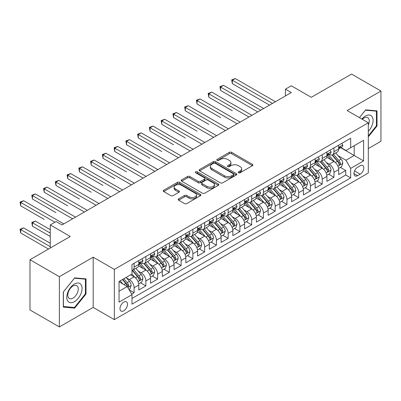 <?xml version="1.0" encoding="UTF-8"?>
<svg xmlns="http://www.w3.org/2000/svg" width="401" height="401" viewBox="0 0 401 401"><rect width="100%" height="100%" fill="white"/><g stroke="black" fill="none" stroke-linecap="round" stroke-linejoin="round"><path stroke-width="0.6" d="M238.54 172.756A1.143 0.662 0 0 0 240.154 172.756L252.419 165.678A1.634 0.942 0 0 0 252.896 165.011A1.634 0.942 0 0 0 252.419 164.345L231.643 152.35A1.634 0.942 0 0 0 229.337 152.35L217.071 159.428A1.143 0.662 0 0 0 216.74 159.894A1.143 0.662 0 0 0 217.071 160.36A1.143 0.662 0 0 0 218.69 160.36L220.274 159.448A5.223 3.018 0 0 1 227.663 159.448L229.392 160.445A5.223 3.018 0 0 1 230.921 162.575A5.223 3.018 0 0 1 229.392 164.711L227.808 165.628A1.143 0.662 0 0 0 227.472 166.094A1.143 0.662 0 0 0 227.808 166.56A1.143 0.662 0 0 0 229.422 166.56L231.011 165.643A5.223 3.018 0 0 1 238.394 165.643L240.129 166.641A5.223 3.018 0 0 1 241.658 168.776A5.223 3.018 0 0 1 240.129 170.906L238.54 171.823A1.143 0.662 0 0 0 238.204 172.29A1.143 0.662 0 0 0 238.54 172.756L238.54 171.823M123.754 310.81A5.323 3.073 120 0 0 127.227 306.118A5.323 3.073 120 0 0 126.41 301.858A5.323 3.073 120 0 0 123.754 302.118A5.323 3.073 120 0 0 120.275 306.81A5.323 3.073 120 0 0 121.092 311.071A5.323 3.073 120 0 0 123.754 310.81M178.671 198.856A1.634 0.942 0 0 0 178.194 199.523A1.634 0.942 0 0 0 178.671 200.189L184.5 203.558A1.634 0.942 0 0 0 186.806 203.558L200.425 195.693A1.634 0.942 0 0 0 200.906 195.026A1.634 0.942 0 0 0 200.425 194.36L179.653 182.365A1.634 0.942 0 0 0 177.342 182.365L163.723 190.229A1.634 0.942 0 0 0 163.247 190.896A1.634 0.942 0 0 0 163.723 191.563L170.766 195.628A1.634 0.942 0 0 0 173.072 195.628L178.901 192.259A1.634 0.942 0 0 0 179.382 191.598A1.634 0.942 0 0 0 178.901 190.931L175.412 188.911A4.366 2.521 0 0 1 174.134 187.132A4.366 2.521 0 0 1 176.826 184.801A4.366 2.521 0 0 1 181.583 185.347L195.262 193.247A4.366 2.521 0 0 1 196.54 195.026A4.366 2.521 0 0 1 193.843 197.357A4.366 2.521 0 0 1 189.087 196.811L186.806 195.493A1.634 0.942 0 0 0 184.5 195.493L178.671 198.856L178.671 200.189M368.308 148.57L380.95 141.272L380.95 91.042L351.557 74.07L311.286 97.318L291.296 85.779L285.422 89.172L291.296 92.566L62.025 224.936L56.145 221.542L50.265 224.936L50.265 248.018M59.378 276.695L59.378 326.93L93.182 307.417L93.182 257.181L59.378 276.695L29.985 259.728L70.255 236.475L50.265 224.936M93.182 257.181L114.345 269.402L368.308 122.776L368.308 173.006L114.345 319.632L114.345 269.402M380.95 91.042L347.146 110.556L368.308 122.776M220.39 182.836A1.634 0.942 0 0 0 222.7 182.836L236.319 174.971A1.634 0.942 0 0 0 236.796 174.305A1.634 0.942 0 0 0 236.319 173.638L215.543 161.643A1.634 0.942 0 0 0 213.237 161.643L199.618 169.508A1.634 0.942 0 0 0 199.142 170.174A1.634 0.942 0 0 0 199.618 170.841L220.39 182.836M196.094 173.001A1.143 0.662 0 0 1 197.252 173.162L197.252 171.808L218.37 183.999A1.634 0.942 0 0 1 218.851 184.666A1.634 0.942 0 0 1 218.37 185.332L204.756 193.197A1.634 0.942 0 0 1 202.445 193.197L181.673 181.202L181.673 179.869A1.634 0.942 0 0 0 181.192 180.535A1.634 0.942 0 0 0 181.673 181.202M181.673 179.869L187.498 176.505A1.634 0.942 0 0 1 189.808 176.505L198.234 181.367A1.634 0.942 0 0 0 200.54 181.367L204.41 179.137A1.634 0.942 0 0 0 204.886 178.47A1.634 0.942 0 0 0 204.41 177.803L195.638 172.741A1.143 0.662 0 0 1 195.302 172.275A1.143 0.662 0 0 1 196.009 171.663A1.143 0.662 0 0 1 197.252 171.808M59.378 326.93L29.985 309.958L29.985 259.728M131.658 294.093L134.099 292.685L129.217 289.868M126.445 277.878L129.398 279.582A6.652 3.84 60 0 1 134.099 287.728L138.801 285.011L138.801 289.968L145.859 285.898L140.505 282.805M138.2 271.091L141.152 272.795A6.652 3.84 60 0 1 145.859 280.941L150.56 278.224L150.56 283.181L157.613 279.106L152.265 276.018M149.959 264.304L152.911 266.008A6.652 3.84 60 0 1 157.613 274.154L162.315 271.437L162.315 276.394L169.372 272.319L164.024 269.231M161.718 257.512L164.671 259.216A6.652 3.84 60 0 1 169.372 267.362L174.074 264.65L174.074 269.602L181.132 265.532L175.778 262.444M173.473 250.725L176.425 252.429A6.652 3.84 60 0 1 181.132 260.575L185.833 257.858L185.833 262.815L192.886 258.745L187.538 255.653M185.232 243.938L188.184 245.643A6.652 3.84 60 0 1 192.886 253.788L197.588 251.071L197.588 256.028L204.645 251.953L199.297 248.866M196.991 237.151L199.944 238.856A6.652 3.84 60 0 1 204.645 247.001L209.347 244.284L209.347 249.242L216.405 245.166L211.051 242.079M208.746 230.359L211.698 232.064A6.652 3.84 60 0 1 216.405 240.209L221.106 237.497L221.106 242.45L228.159 238.379L222.811 235.292M220.505 223.573L223.457 225.277A6.652 3.84 60 0 1 228.159 233.422L232.861 230.705L232.861 235.663L239.918 231.593L234.57 228.5M232.264 216.786L235.217 218.49A6.652 3.84 60 0 1 239.918 226.635L244.62 223.918L244.62 228.876L251.673 224.801L246.324 221.713M244.019 209.999L246.971 211.703A6.652 3.84 60 0 1 251.673 219.848L256.379 217.131L256.379 222.089L263.432 218.014L258.084 214.926M255.778 203.207L258.73 204.911A6.652 3.84 60 0 1 263.432 213.056L268.134 210.345L268.134 215.297L275.191 211.227L269.843 208.139M267.537 196.42L270.49 198.124A6.652 3.84 60 0 1 275.191 206.269L279.893 203.553L279.893 208.51L286.946 204.44L281.597 201.347M279.291 189.633L282.244 191.337A6.652 3.84 60 0 1 286.946 199.482L291.652 196.766L291.652 201.723L298.705 197.648L293.357 194.56M291.051 182.841L294.003 184.55A6.652 3.84 60 0 1 298.705 192.696L303.407 189.979L303.407 194.936L310.464 190.861L305.111 187.773M302.81 176.054L305.762 177.758A6.652 3.84 60 0 1 310.464 185.904L315.166 183.192L315.166 188.144L322.219 184.074L316.87 180.986M314.564 169.267L317.517 170.971A6.652 3.84 60 0 1 322.219 179.117L326.925 176.4L326.925 181.357L333.978 177.282L333.978 172.33A6.652 3.84 -120 0 0 329.276 164.184L326.324 162.48M328.63 174.194L333.978 177.282M138.801 285.011A6.652 3.84 -120 0 0 134.099 276.865L130.571 274.83M150.56 278.224A6.652 3.84 -120 0 0 145.859 270.079L138.586 265.883M162.315 271.437A6.652 3.84 -120 0 0 157.613 263.292L150.345 259.091M174.074 264.65A6.652 3.84 -120 0 0 169.372 256.505L162.099 252.304M185.833 257.858A6.652 3.84 -120 0 0 181.132 249.713L173.859 245.517M197.588 251.071A6.652 3.84 -120 0 0 192.886 242.926L185.618 238.73M209.347 244.284A6.652 3.84 -120 0 0 204.645 236.139L197.372 231.938M221.106 237.497A6.652 3.84 -120 0 0 216.405 229.352L209.132 225.151M232.861 230.705A6.652 3.84 -120 0 0 228.159 222.56L220.891 218.365M244.62 223.918A6.652 3.84 -120 0 0 239.918 215.773L232.645 211.578M256.379 217.131A6.652 3.84 -120 0 0 251.673 208.986L244.404 204.786M268.134 210.345A6.652 3.84 -120 0 0 263.432 202.199L256.164 197.999M279.893 203.553A6.652 3.84 -120 0 0 275.191 195.407L267.918 191.212M291.652 196.766A6.652 3.84 -120 0 0 286.946 188.62L279.677 184.425M303.407 189.979A6.652 3.84 -120 0 0 298.705 181.833L291.432 177.633M315.166 183.192A6.652 3.84 -120 0 0 310.464 175.047L303.191 170.846M326.925 176.4A6.652 3.84 -120 0 0 322.219 168.255L314.95 164.059M360.198 165.743L357.612 167.237A5.153 2.977 120 0 0 354.243 171.778A5.153 2.977 120 0 0 355.035 175.909A5.153 2.977 120 0 0 357.612 175.653L360.198 174.164A5.153 2.977 120 0 0 363.567 169.618A5.153 2.977 120 0 0 362.775 165.488A5.153 2.977 120 0 0 360.198 165.743M119.047 291.256L127.277 286.504L131.984 294.655L131.984 304.158L350.674 177.894L350.674 168.39L345.973 160.245L338.083 155.688M131.984 294.655L119.047 302.118L119.047 281.482L131.984 274.018L131.984 264.515L350.674 138.25L350.674 147.753L363.607 140.29L363.607 160.926L350.674 168.39M141.092 262.986L141.152 263.021A6.652 3.84 60 0 0 144.48 263.347L149.182 260.635A6.652 3.84 -120 0 0 150.56 257.587L150.56 253.788M152.851 256.194L152.911 256.229A6.652 3.84 60 0 0 156.235 256.56L160.941 253.843A6.652 3.84 -120 0 0 162.315 250.8L162.315 247.001M164.605 249.407L164.671 249.442A6.652 3.84 60 0 0 167.994 249.773L172.696 247.056A6.652 3.84 -120 0 0 174.074 244.014L174.074 240.209M176.365 242.62L176.425 242.655A6.652 3.84 60 0 0 179.753 242.986L184.455 240.269A6.652 3.84 -120 0 0 185.833 237.222L185.833 233.422M188.124 235.833L188.184 235.868A6.652 3.84 60 0 0 191.508 236.194L196.214 233.482A6.652 3.84 -120 0 0 197.588 230.435L197.588 226.635M199.878 229.041L199.944 229.076A6.652 3.84 60 0 0 203.267 229.407L207.969 226.69A6.652 3.84 -120 0 0 209.347 223.648L209.347 219.848M211.638 222.254L211.698 222.289A6.652 3.84 60 0 0 215.026 222.62L219.728 219.903A6.652 3.84 -120 0 0 221.106 216.861L221.106 213.056M223.397 215.467L223.457 215.502A6.652 3.84 60 0 0 226.781 215.833L231.487 213.116A6.652 3.84 -120 0 0 232.861 210.069L232.861 206.269M235.151 208.68L235.217 208.715A6.652 3.84 60 0 0 238.54 209.041L243.242 206.33A6.652 3.84 -120 0 0 244.62 203.282L244.62 199.482M246.911 201.888L246.971 201.924A6.652 3.84 60 0 0 250.299 202.254L255.001 199.538A6.652 3.84 -120 0 0 256.379 196.495L256.379 192.696M258.67 195.102L258.73 195.137A6.652 3.84 60 0 0 262.053 195.467L266.76 192.751A6.652 3.84 -120 0 0 268.134 189.708L268.134 185.904M270.424 188.315L270.49 188.35A6.652 3.84 60 0 0 273.813 188.681L278.515 185.964A6.652 3.84 -120 0 0 279.893 182.916L279.893 179.117M282.184 181.528L282.244 181.563A6.652 3.84 60 0 0 285.572 181.889L290.274 179.177A6.652 3.84 -120 0 0 291.652 176.129L291.652 172.33M293.943 174.736L294.003 174.771A6.652 3.84 60 0 0 297.326 175.102L302.033 172.385A6.652 3.84 -120 0 0 303.407 169.342L303.407 165.543M305.697 167.949L305.762 167.984A6.652 3.84 60 0 0 309.086 168.315L313.788 165.598A6.652 3.84 -120 0 0 315.166 162.555L315.166 158.751M317.457 161.162L317.517 161.197A6.652 3.84 60 0 0 320.845 161.528L325.547 158.811A6.652 3.84 -120 0 0 326.925 155.763L326.925 151.964M131.984 298.454L345.737 175.047L345.737 170.495L338.68 174.57L338.68 169.613A6.652 3.84 -120 0 0 333.978 161.468L326.705 157.272M329.216 154.375L329.276 154.41A6.652 3.84 -120 0 0 332.599 154.736A6.652 3.84 -120 0 0 333.978 151.693L333.978 147.889M332.599 154.736L337.306 152.024A6.652 3.84 -120 0 0 338.68 148.977L338.68 145.177M134.099 263.292L134.099 267.091A6.652 3.84 60 0 1 132.721 270.139A6.652 3.84 60 0 1 131.984 270.404M132.721 270.139L137.423 267.422A6.652 3.84 -120 0 0 138.801 264.374L138.801 260.575M145.859 256.505L145.859 260.304A6.652 3.84 60 0 1 144.48 263.347M157.613 249.713L157.613 253.517A6.652 3.84 60 0 1 156.235 256.56M169.372 242.926L169.372 246.725A6.652 3.84 60 0 1 167.994 249.773M181.132 236.139L181.132 239.938A6.652 3.84 60 0 1 179.753 242.986M192.886 229.352L192.886 233.151A6.652 3.84 60 0 1 191.508 236.194M204.645 222.56L204.645 226.364A6.652 3.84 60 0 1 203.267 229.407M216.405 215.773L216.405 219.573A6.652 3.84 60 0 1 215.026 222.62M228.159 208.986L228.159 212.786A6.652 3.84 60 0 1 226.781 215.833M239.918 202.199L239.918 205.999A6.652 3.84 60 0 1 238.54 209.041M251.673 195.407L251.673 199.212A6.652 3.84 60 0 1 250.299 202.254M263.432 188.62L263.432 192.42A6.652 3.84 60 0 1 262.053 195.467M275.191 181.833L275.191 185.633A6.652 3.84 60 0 1 273.813 188.681M286.946 175.042L286.946 178.846A6.652 3.84 60 0 1 285.572 181.889M298.705 168.255L298.705 172.059A6.652 3.84 60 0 1 297.326 175.102M310.464 161.468L310.464 165.267A6.652 3.84 60 0 1 309.086 168.315M322.219 154.681L322.219 158.48A6.652 3.84 60 0 1 320.845 161.528M322.219 179.117L322.219 184.074M310.464 185.904L310.464 190.861M298.705 192.696L298.705 197.648M286.946 199.482L286.946 204.44M275.191 206.269L275.191 211.227M263.432 213.056L263.432 218.014M251.673 219.848L251.673 224.801M239.918 226.635L239.918 231.593M228.159 233.422L228.159 238.379M216.405 240.209L216.405 245.166M204.645 247.001L204.645 251.953M192.886 253.788L192.886 258.745M181.132 260.575L181.132 265.532M169.372 267.362L169.372 272.319M157.613 274.154L157.613 279.106M145.859 280.941L145.859 285.898M134.099 287.728L134.099 292.685M127.277 286.504L119.047 281.753M345.973 160.245L354.203 155.493L354.203 145.718L363.607 140.29M340.735 147.718L363.607 160.926M340.97 147.583L345.973 150.47L350.674 147.753M93.182 307.417L114.345 319.632M285.422 89.172L285.422 95.959M340.384 167.407L345.737 170.495M345.737 175.047L350.674 177.894M368.308 136.816L377.01 125.994L377.01 110.866L365.667 109.854L359.411 117.633L365.431 110.19L376.424 111.167L376.424 125.829L368.308 135.919M63.318 307.106L74.666 308.118L86.009 294.003L86.009 278.875L74.666 277.863L63.318 291.978L63.318 307.106M376.424 125.653L377.01 125.994M85.423 293.662L86.009 294.003M73.463 307.427L74.666 308.118M238.996 172.916L240.129 172.265A5.223 3.018 0 0 0 241.658 170.134L241.658 168.776M230.921 162.575L230.921 163.934A5.223 3.018 0 0 1 229.392 166.069L228.264 166.721M252.394 165.688L231.643 153.708A1.634 0.942 0 0 0 229.337 153.708L217.532 160.525M236.294 174.981L215.543 163.001A1.634 0.942 0 0 0 213.237 163.001L199.638 170.851M233.432 174.771A1.143 0.662 0 0 0 233.768 174.305A1.143 0.662 0 0 0 233.432 173.839L215.197 163.312A1.143 0.662 0 0 0 213.583 163.312L211.908 164.275A5.223 3.018 0 0 0 210.38 166.41A5.223 3.018 0 0 0 211.908 168.54L224.375 175.738A5.223 3.018 0 0 0 231.758 175.738L233.432 174.771L233.432 176.129A1.143 0.662 0 0 0 233.768 175.663L233.768 174.305M210.38 166.41L210.38 167.768A5.223 3.018 0 0 0 211.908 169.899L211.908 168.54M233.432 176.129L231.758 177.097A5.223 3.018 0 0 1 224.375 177.097L211.908 169.899M181.693 181.212L187.498 177.864L187.498 176.505M204.886 178.47L204.886 179.828A1.634 0.942 0 0 1 204.41 180.495L200.54 182.726A1.634 0.942 0 0 1 198.234 182.726L189.808 177.864A1.634 0.942 0 0 0 187.498 177.864M197.252 173.162L218.35 185.342M206.976 186.415A4.366 2.521 0 0 0 211.733 186.961A4.366 2.521 0 0 0 214.43 184.63A4.366 2.521 0 0 0 213.152 182.851L208.33 180.069A1.634 0.942 0 0 0 206.024 180.069L202.159 182.3A1.634 0.942 0 0 0 201.678 182.966A1.634 0.942 0 0 0 202.159 183.633L206.976 186.415L206.976 187.773A4.366 2.521 0 0 0 211.733 188.32A4.366 2.521 0 0 0 214.43 185.989L214.43 184.63M201.678 182.966L201.678 184.325A1.634 0.942 0 0 0 202.159 184.991L202.159 183.633M206.976 187.773L202.159 184.991M196.54 195.026L196.54 196.385A4.366 2.521 0 0 1 193.843 198.716A4.366 2.521 0 0 1 189.087 198.169L186.806 196.851A1.634 0.942 0 0 0 184.5 196.851L178.691 200.204M174.134 187.132L174.134 188.49A4.366 2.521 0 0 0 175.412 190.269L175.412 188.911M178.881 192.274L175.412 190.269M200.405 195.708L179.653 183.723A1.634 0.942 0 0 0 177.342 183.723L163.748 191.573M338.584 168.45L341.622 166.696L342.795 163.302A4.406 2.546 -120 0 0 341.081 159.162L335.707 152.941M334.629 161.899L328.494 154.791M331.136 159.829L327.572 155.703A10.556 6.095 -120 0 0 327.246 155.332M232.334 110.796L208.821 97.217L208.821 93.824L211.758 92.125L251.908 115.308M332.003 154.976L337.436 161.267A4.406 2.546 60 0 1 339.005 164.305L339.326 164.826L339.923 164.741L340.419 163.488A4.406 2.546 -120 0 0 338.845 160.455L333.477 154.235M332.319 154.876L338.158 161.633A2.246 1.298 60 0 1 338.725 162.51L340.419 163.488M341.797 143.378L342.795 145.107A4.406 2.546 60 0 1 341.883 147.057L339.652 148.345A4.406 2.546 -120 0 0 340.419 147.332L340.324 146.941M272.485 103.428L232.334 80.245L235.272 78.551L275.427 101.734M338.83 148.555L338.845 148.555A4.406 2.546 -120 0 0 339.652 148.345M339.847 147.002L340.419 147.332C340.138 146.671 339.672 146.941 339.005 148.144A4.406 2.546 60 0 1 338.68 148.776M269.547 105.127L232.334 83.639L232.334 80.245L231.688 79.874L235.272 78.551M232.334 83.639L231.688 79.874M368.308 131.358A10.807 6.241 120 0 0 372.93 118.821A10.807 6.241 120 0 0 365.431 116.019A10.807 6.241 120 0 0 361.892 119.067M368.308 125.062A7.398 4.271 120 0 0 367.737 117.633A7.398 4.271 120 0 0 364.038 117.999A7.398 4.271 120 0 0 362.329 119.323M375.697 110.751L376.424 111.167M81.047 293.447A10.807 6.241 120 0 0 78.25 283.006A10.807 6.241 120 0 0 67.809 292.264A10.807 6.241 120 0 0 70.606 302.7A10.807 6.241 120 0 0 81.047 293.447M77.568 292.454A7.398 4.271 120 0 0 76.736 285.642A7.398 4.271 120 0 0 68.506 291.647A7.398 4.271 120 0 0 69.338 298.459A7.398 4.271 120 0 0 77.568 292.454M63.433 306.529L63.433 291.873L74.431 278.194L85.423 279.176L85.423 293.838L74.431 307.512L63.318 306.459M84.696 278.755L85.423 279.176M326.825 175.237L329.863 173.483L331.041 170.089A4.406 2.546 -120 0 0 329.321 165.954L323.953 159.733M322.875 168.686L316.735 161.578M319.381 166.615L315.818 162.49A10.556 6.095 -120 0 0 315.492 162.124M220.575 117.583L197.061 104.004L197.061 100.611L199.999 98.917L240.154 122.094M320.244 161.763L325.677 168.054A4.406 2.546 60 0 1 327.251 171.092L327.567 171.613L328.163 171.528L328.66 170.275A4.406 2.546 -120 0 0 327.091 167.242L321.717 161.022M320.564 161.663L326.404 168.42A2.246 1.298 60 0 1 326.965 169.302L328.66 170.275M315.066 182.024L318.103 180.27L319.281 176.876A4.406 2.546 -120 0 0 317.567 172.741L312.194 166.52M311.116 175.473L304.976 168.365M307.622 173.402L304.058 169.277A10.556 6.095 -120 0 0 303.732 168.911M208.821 124.37L185.302 110.796L185.302 107.398L188.244 105.704L228.395 128.886M308.484 168.555L313.918 174.846A4.406 2.546 60 0 1 315.492 177.879L315.813 178.4L316.409 178.32L316.9 177.067A4.406 2.546 -120 0 0 315.331 174.029L309.958 167.808M308.805 168.45L314.645 175.212A2.246 1.298 60 0 1 315.211 176.089L316.9 177.067M303.311 188.816L306.349 187.061L307.522 183.663A4.406 2.546 -120 0 0 305.808 179.528L300.434 173.307M299.357 182.265L293.221 175.152M295.863 180.194L292.304 176.069A10.556 6.095 -120 0 0 291.973 175.698M197.061 131.157L173.548 117.583L173.548 114.19L176.485 112.491L216.635 135.673M296.73 175.342L302.164 181.633A4.406 2.546 60 0 1 303.732 184.666L304.053 185.192L304.65 185.107L305.146 183.853A4.406 2.546 -120 0 0 303.572 180.816L298.204 174.595M297.051 175.237L302.885 181.999A2.246 1.298 60 0 1 303.452 182.876L305.146 183.853M291.552 195.603L294.59 193.848L295.768 190.455A4.406 2.546 -120 0 0 294.048 186.315L288.68 180.094M287.602 189.051L281.462 181.944M284.108 186.981L280.545 182.856A10.556 6.095 -120 0 0 280.219 182.485M185.302 137.949L161.788 124.37L161.788 120.977L164.726 119.277L204.881 142.46M284.971 182.129L290.404 188.42A4.406 2.546 60 0 1 291.978 191.457L292.294 191.979L292.89 191.894L293.387 190.64A4.406 2.546 -120 0 0 291.818 187.608L286.444 181.387M285.291 182.029L291.131 188.786A2.246 1.298 60 0 1 291.697 189.663L293.387 190.64M330.038 150.164L331.041 151.894A4.406 2.546 60 0 1 330.128 153.844L327.893 155.137A4.406 2.546 -120 0 0 328.66 154.119L328.564 153.728M260.73 110.215L220.575 87.037L223.517 85.338L263.668 108.521M327.071 155.342L327.091 155.342A4.406 2.546 -120 0 0 327.893 155.137M328.093 153.794L328.66 154.119C328.384 153.458 327.913 153.728 327.251 154.936A4.406 2.546 60 0 1 326.925 155.563M257.788 111.914L220.575 90.431L220.575 87.037L219.928 86.661L223.517 85.338M220.575 90.431L219.928 86.661M318.284 156.951L319.281 158.686A4.406 2.546 60 0 1 318.369 160.636L316.133 161.924A4.406 2.546 -120 0 0 316.9 160.906L316.81 160.515M248.971 117.007L208.174 93.448L211.758 92.125M315.311 162.129L315.331 162.129A4.406 2.546 -120 0 0 316.133 161.924M316.334 160.58L316.9 160.906C316.625 160.245 316.153 160.515 315.492 161.723A4.406 2.546 60 0 1 315.166 162.35M208.821 97.217L208.174 93.448M306.524 163.743L307.522 165.473A4.406 2.546 60 0 1 306.61 167.423L304.379 168.711A4.406 2.546 -120 0 0 305.146 167.698L305.051 167.307M237.212 123.794L196.415 100.24L199.999 98.917M303.557 168.916L303.572 168.916A4.406 2.546 -120 0 0 304.379 168.711M304.575 167.367L305.146 167.698C304.865 167.032 304.399 167.302 303.732 168.51A4.406 2.546 60 0 1 303.407 169.137M197.061 104.004L196.415 100.24M294.765 170.53L295.768 172.26A4.406 2.546 60 0 1 294.855 174.209L292.62 175.498A4.406 2.546 -120 0 0 293.387 174.485L293.296 174.094M225.457 130.581L184.655 107.027L188.244 105.704M291.798 175.708L291.818 175.708A4.406 2.546 -120 0 0 292.62 175.498M292.82 174.154L293.387 174.485C293.111 173.823 292.64 174.094 291.978 175.297A4.406 2.546 60 0 1 291.652 175.929M185.302 110.796L184.655 107.027M279.793 202.39L282.83 200.635L284.008 197.242A4.406 2.546 -120 0 0 282.294 193.107L276.921 186.886M275.843 195.838L269.703 188.731M272.349 193.768L268.785 189.643A10.556 6.095 -120 0 0 268.459 189.277M173.548 144.736L150.029 131.157L150.029 127.764L152.971 126.069L193.122 149.247M273.211 188.916L278.645 195.207A4.406 2.546 60 0 1 280.219 198.244L280.54 198.766L281.136 198.68L281.627 197.427A4.406 2.546 -120 0 0 280.058 194.395L274.685 188.174M273.532 188.816L279.372 195.573A2.246 1.298 60 0 1 279.938 196.455L281.627 197.427M283.011 177.317L284.008 179.046A4.406 2.546 60 0 1 283.096 180.996L280.86 182.29A4.406 2.546 -120 0 0 281.627 181.272L281.537 180.881M213.698 137.368L172.901 113.814L176.485 112.491M280.038 182.495L280.058 182.495A4.406 2.546 -120 0 0 280.86 182.29M281.061 180.946L281.627 181.272C281.352 180.61 280.88 180.881 280.219 182.089A4.406 2.546 60 0 1 279.893 182.716M173.548 117.583L172.901 113.814M268.038 209.177L271.076 207.422L272.249 204.029A4.406 2.546 -120 0 0 270.535 199.893L265.161 193.673M264.084 202.625L257.948 195.518M260.59 200.555L257.031 196.43A10.556 6.095 -120 0 0 256.7 196.064M161.788 151.523L138.275 137.949L138.275 134.551L141.212 132.856L181.362 156.039M261.457 195.708L266.891 201.999A4.406 2.546 60 0 1 268.459 205.031L268.78 205.553L269.377 205.472L269.873 204.219A4.406 2.546 -120 0 0 268.299 201.182L262.931 194.961M261.778 195.603L267.612 202.365A2.246 1.298 60 0 1 268.179 203.242L269.873 204.219M271.251 184.104L272.249 185.838A4.406 2.546 60 0 1 271.337 187.788L269.106 189.077A4.406 2.546 -120 0 0 269.873 188.059L269.778 187.673M201.939 144.16L161.142 120.601L164.726 119.277M268.284 189.282L268.299 189.282A4.406 2.546 -120 0 0 269.106 189.077M269.302 187.733L269.873 188.059C269.592 187.397 269.126 187.668 268.459 188.876A4.406 2.546 60 0 1 268.134 189.503M161.788 124.37L161.142 120.601M256.279 215.969L259.317 214.214L260.495 210.816A4.406 2.546 -120 0 0 258.775 206.68L253.407 200.46M252.329 209.417L246.189 202.304M248.836 207.347L245.272 203.222A10.556 6.095 -120 0 0 244.946 202.851M150.029 158.31L126.516 144.736L126.516 141.342L129.453 139.643L169.608 162.826M249.698 202.495L255.131 208.786A4.406 2.546 60 0 1 256.705 211.818L257.026 212.345L257.617 212.259L258.114 211.006A4.406 2.546 -120 0 0 256.545 207.969L251.171 201.753M250.018 202.39L255.858 209.152A2.246 1.298 60 0 1 256.424 210.029L258.114 211.006M259.492 190.896L260.495 192.625A4.406 2.546 60 0 1 259.582 194.575L257.347 195.863A4.406 2.546 -120 0 0 258.114 194.851L258.023 194.46M190.184 150.946L149.383 127.393L152.971 126.069M256.525 196.069L256.545 196.069A4.406 2.546 -120 0 0 257.347 195.863M257.547 194.52L258.114 194.851C257.838 194.184 257.367 194.455 256.705 195.663A4.406 2.546 60 0 1 256.379 196.29M150.029 131.157L149.383 127.393M244.52 222.755L247.557 221.001L248.735 217.608A4.406 2.546 -120 0 0 247.021 213.467L241.648 207.247M240.57 216.204L234.43 209.096M237.076 214.134L233.512 210.009A10.556 6.095 -120 0 0 233.187 209.638M138.275 165.102L114.756 151.523L114.756 148.129L117.699 146.43L157.849 169.613M237.938 209.282L243.372 215.573A4.406 2.546 60 0 1 244.946 218.61L245.267 219.131L245.863 219.046L246.354 217.793A4.406 2.546 -120 0 0 244.785 214.761L239.412 208.54M238.259 209.182L244.099 215.939A2.246 1.298 60 0 1 244.665 216.816L246.354 217.793M247.738 197.683L248.735 199.412A4.406 2.546 60 0 1 247.823 201.362L245.587 202.65A4.406 2.546 -120 0 0 246.354 201.638L246.264 201.247M178.425 157.733L137.628 134.18L141.212 132.856M244.765 202.861L244.785 202.861A4.406 2.546 -120 0 0 245.587 202.65M245.788 201.307L246.354 201.638C246.079 200.976 245.607 201.247 244.946 202.455A4.406 2.546 60 0 1 244.62 203.081M138.275 137.949L137.628 134.18M232.765 229.542L235.803 227.788L236.976 224.395A4.406 2.546 -120 0 0 235.262 220.259L229.888 214.039M228.816 222.991L222.675 215.883M225.317 220.921L221.758 216.796A10.556 6.095 -120 0 0 221.427 216.43M126.516 171.889L103.002 158.31L103.002 154.916L105.939 153.222L146.089 176.4M226.184 216.069L231.618 222.36A4.406 2.546 60 0 1 233.187 225.397L233.507 225.918L234.104 225.833L234.6 224.58A4.406 2.546 -120 0 0 233.026 221.547L227.658 215.327M226.505 215.969L232.339 222.725A2.246 1.298 60 0 1 232.906 223.608L234.6 224.58M235.978 204.47L236.976 206.199A4.406 2.546 60 0 1 236.064 208.149L233.833 209.442A4.406 2.546 -120 0 0 234.6 208.425L234.505 208.034M166.666 164.52L125.869 140.967L129.453 139.643M233.011 209.648L233.026 209.648A4.406 2.546 -120 0 0 233.833 209.442M234.029 208.099L234.6 208.425C234.319 207.763 233.853 208.034 233.187 209.242A4.406 2.546 60 0 1 232.861 209.868M126.516 144.736L125.869 140.967M221.006 236.329L224.044 234.575L225.222 231.182A4.406 2.546 -120 0 0 223.502 227.046L218.134 220.826M217.056 229.778L210.916 222.67M213.563 227.708L209.999 223.583A10.556 6.095 -120 0 0 209.673 223.217M114.756 178.676L91.243 165.102L91.243 161.703L94.18 160.009L134.335 183.192M214.425 222.861L219.858 229.151A4.406 2.546 60 0 1 221.432 232.184L221.753 232.705L222.344 232.625L222.841 231.372A4.406 2.546 -120 0 0 221.272 228.334L215.898 222.114M214.746 222.755L220.585 229.517A2.246 1.298 60 0 1 221.151 230.395L222.841 231.372M224.219 211.257L225.222 212.991A4.406 2.546 60 0 1 224.309 214.941L222.074 216.229A4.406 2.546 -120 0 0 222.841 215.217L222.75 214.826M154.911 171.312L114.11 147.753L117.699 146.43M221.252 216.435L221.272 216.435A4.406 2.546 -120 0 0 222.074 216.229M222.274 214.886L222.841 215.217C222.565 214.55 222.094 214.821 221.432 216.029A4.406 2.546 60 0 1 221.106 216.655M114.756 151.523L114.11 147.753M209.247 243.121L212.289 241.367L213.462 237.968A4.406 2.546 -120 0 0 211.748 233.833L206.375 227.613M205.297 236.57L199.157 229.457M201.803 234.5L198.239 230.375A10.556 6.095 -120 0 0 197.914 230.004M103.002 185.462L79.483 171.889L79.483 168.495L82.426 166.796L122.576 189.979M202.665 229.648L208.104 235.938A4.406 2.546 60 0 1 209.673 238.971L209.994 239.497L210.59 239.412L211.081 238.159A4.406 2.546 -120 0 0 209.512 235.121L204.139 228.906M202.986 229.542L208.826 236.304A2.246 1.298 60 0 1 209.392 237.181L211.081 238.159M212.465 218.049L213.462 219.778A4.406 2.546 60 0 1 212.55 221.728L210.314 223.016A4.406 2.546 -120 0 0 211.081 222.004L210.991 221.613M143.152 178.099L102.355 154.545L105.939 153.222M209.492 223.222L209.512 223.222A4.406 2.546 -120 0 0 210.314 223.016M210.515 221.673L211.081 222.004C210.806 221.337 210.335 221.613 209.673 222.816A4.406 2.546 60 0 1 209.347 223.442M103.002 158.31L102.355 154.545M197.492 249.908L200.53 248.154L201.703 244.76A4.406 2.546 -120 0 0 199.989 240.62L194.615 234.4M193.543 243.357L187.402 236.249M190.044 241.287L186.485 237.161A10.556 6.095 -120 0 0 186.154 236.79M91.243 192.254L67.729 178.676L67.729 175.282L70.666 173.583L110.816 196.766M190.911 236.435L196.345 242.725A4.406 2.546 60 0 1 197.914 245.763L198.234 246.284L198.831 246.199L199.327 244.946A4.406 2.546 -120 0 0 197.753 241.913L192.385 235.693M191.232 236.334L197.066 243.091A2.246 1.298 60 0 1 197.633 243.968L199.327 244.946M200.706 224.836L201.703 226.565A4.406 2.546 60 0 1 200.791 228.515L198.56 229.803A4.406 2.546 -120 0 0 199.327 228.791L199.232 228.4M131.393 184.886L90.596 161.332L94.18 160.009M197.738 230.014L197.753 230.014A4.406 2.546 -120 0 0 198.56 229.803M198.756 228.46L199.327 228.791C199.046 228.129 198.58 228.4 197.914 229.608A4.406 2.546 60 0 1 197.588 230.234M91.243 165.102L90.596 161.332M185.733 256.695L188.771 254.941L189.949 251.547A4.406 2.546 -120 0 0 188.229 247.412L182.861 241.191M181.783 250.144L175.643 243.036M178.29 248.074L174.726 243.948A10.556 6.095 -120 0 0 174.4 243.582M79.483 199.041L55.97 185.462L55.97 182.069L58.907 180.375L99.062 203.553M179.152 243.222L184.585 249.512A4.406 2.546 60 0 1 186.159 252.55L186.48 253.071L187.072 252.986L187.568 251.733A4.406 2.546 -120 0 0 185.999 248.7L180.625 242.48M179.473 243.121L185.312 249.878A2.246 1.298 60 0 1 185.879 250.76L187.568 251.733M188.946 231.623L189.949 233.352A4.406 2.546 60 0 1 189.036 235.302L186.801 236.595A4.406 2.546 -120 0 0 187.568 235.577L187.478 235.186M119.638 191.673L78.837 168.119L82.426 166.796M185.979 236.801L185.999 236.801A4.406 2.546 -120 0 0 186.801 236.595M187.001 235.252L187.568 235.577C187.292 234.916 186.821 235.186 186.159 236.395A4.406 2.546 60 0 1 185.833 237.021M79.483 171.889L78.837 168.119M173.974 263.482L177.016 261.728L178.189 258.334A4.406 2.546 -120 0 0 176.475 254.199L171.102 247.978M170.024 256.931L163.884 249.823M166.53 254.861L162.966 250.735A10.556 6.095 -120 0 0 162.641 250.369M67.729 205.828L44.21 192.254L44.21 188.856L47.153 187.162L87.303 210.345M167.397 250.013L172.831 256.304A4.406 2.546 60 0 1 174.4 259.337L174.721 259.858L175.317 259.778L175.808 258.525A4.406 2.546 -120 0 0 174.24 255.487L168.866 249.267M167.713 249.908L173.553 256.67A2.246 1.298 60 0 1 174.119 257.547L175.808 258.525M177.192 238.41L178.189 240.144A4.406 2.546 60 0 1 177.277 242.094L175.042 243.382A4.406 2.546 -120 0 0 175.808 242.369L175.718 241.978M107.879 198.465L67.082 174.906L70.666 173.583M174.219 243.587L174.24 243.587A4.406 2.546 -120 0 0 175.042 243.382M175.242 242.039L175.808 242.369C175.533 241.703 175.062 241.973 174.4 243.181A4.406 2.546 60 0 1 174.074 243.808M67.729 178.676L67.082 174.906M162.22 270.274L165.257 268.52L166.43 265.121A4.406 2.546 -120 0 0 164.716 260.986L159.342 254.765M158.27 263.723L152.129 256.61M154.776 261.652L151.212 257.527A10.556 6.095 -120 0 0 150.881 257.156M55.97 212.615L32.456 199.041L32.456 195.648L35.393 193.949L75.543 217.131M155.638 256.8L161.072 263.091A4.406 2.546 60 0 1 162.641 266.124L162.961 266.65L163.558 266.565L164.054 265.312A4.406 2.546 -120 0 0 162.48 262.274L157.112 256.059M155.959 256.695L161.793 263.457A2.246 1.298 60 0 1 162.36 264.334L164.054 265.312M165.433 245.201L166.43 246.931A4.406 2.546 60 0 1 165.518 248.881L163.287 250.169A4.406 2.546 -120 0 0 164.054 249.156L163.959 248.765M96.12 205.252L55.323 181.698L58.907 180.375M162.465 250.374L162.48 250.374A4.406 2.546 -120 0 0 163.287 250.169M163.483 248.826L164.054 249.156C163.773 248.49 163.307 248.765 162.641 249.968A4.406 2.546 60 0 1 162.315 250.595M55.97 185.462L55.323 181.698M150.46 277.061L153.498 275.307L154.676 271.913A4.406 2.546 -120 0 0 152.956 267.773L147.588 261.552M146.51 270.51L140.37 263.402M143.017 268.439L139.453 264.314A10.556 6.095 -120 0 0 139.127 263.948M44.21 219.407L20.697 205.828L20.697 202.435L23.634 200.736L63.789 223.918M143.879 263.587L149.312 269.878A4.406 2.546 60 0 1 150.886 272.916L151.207 273.437L151.799 273.352L152.295 272.099A4.406 2.546 -120 0 0 150.726 269.066L145.352 262.845M144.2 263.487L150.039 270.244A2.246 1.298 60 0 1 150.606 271.121L152.295 272.099M153.673 251.988L154.676 253.718A4.406 2.546 60 0 1 153.763 255.668L151.528 256.961A4.406 2.546 -120 0 0 152.295 255.943L152.205 255.552M84.365 212.039L43.564 188.485L47.153 187.162M150.706 257.166L150.726 257.166A4.406 2.546 -120 0 0 151.528 256.961M151.728 255.612L152.295 255.943C152.019 255.282 151.548 255.552 150.886 256.76A4.406 2.546 60 0 1 150.56 257.387M44.21 192.254L43.564 188.485M138.701 283.848L141.743 282.093L142.916 278.7A4.406 2.546 -120 0 0 141.202 274.565L135.829 268.344M134.751 277.297L131.939 274.038M131.257 275.226L130.801 274.7M50.265 229.688L35.393 221.101L32.456 222.801L32.456 226.194L50.265 236.48M132.124 270.374L137.558 276.665A4.406 2.546 60 0 1 139.127 279.703L139.448 280.224L140.044 280.139L140.535 278.885A4.406 2.546 -120 0 0 138.967 275.853L133.593 269.632M132.44 270.274L138.28 277.031A2.246 1.298 60 0 1 138.846 277.913L140.535 278.885M32.456 226.194L31.809 222.425L50.265 233.081M31.809 222.425L35.393 221.101M141.919 258.775L142.916 260.51A4.406 2.546 60 0 1 142.004 262.454L139.769 263.748A4.406 2.546 -120 0 0 140.535 262.73L140.445 262.339M72.606 218.826L31.809 195.272L35.393 193.949M138.952 263.953L138.967 263.953A4.406 2.546 -120 0 0 139.769 263.748M139.969 262.404L140.535 262.73C140.26 262.069 139.789 262.339 139.127 263.547A4.406 2.546 60 0 1 138.801 264.174M32.456 199.041L31.809 195.272M128.987 289.462L129.984 288.88L131.157 285.487A4.406 2.546 -120 0 0 129.443 281.352L126.059 277.437M122.901 283.978L120.18 280.83M119.503 282.013L119.047 281.492M50.265 243.267L23.634 227.888L20.697 229.588L20.697 232.981L48.501 249.036M122.415 279.537L125.799 283.457A4.406 2.546 60 0 1 127.368 286.489L127.688 287.011L128.285 286.931L128.781 285.677A4.406 2.546 -120 0 0 127.207 282.64L123.829 278.725M122.686 279.382L126.521 283.823A2.246 1.298 60 0 1 127.087 284.7L128.781 285.677M20.697 232.981L20.05 229.217L50.265 246.66M20.05 229.217L23.634 227.888M54.972 222.224L20.05 202.059L23.634 200.736M20.697 205.828L20.05 202.059M129.398 279.582L134.099 276.865M141.152 272.795L145.859 270.079M152.911 266.008L157.613 263.292M164.671 259.216L169.372 256.505M176.425 252.429L181.132 249.713M188.184 245.643L192.886 242.926M199.944 238.856L204.645 236.139M211.698 232.064L216.405 229.352M223.457 225.277L228.159 222.56M235.217 218.49L239.918 215.773M246.971 211.703L251.673 208.986M258.73 204.911L263.432 202.199M270.49 198.124L275.191 195.407M282.244 191.337L286.946 188.62M294.003 184.55L298.705 181.833M305.762 177.758L310.464 175.047M317.517 170.971L322.219 168.255M329.276 164.184L333.978 161.468M333.978 151.693L338.68 148.977M134.099 267.091L138.801 264.374M145.859 260.304L150.56 257.587M157.613 253.517L162.315 250.8M169.372 246.725L174.074 244.014M181.132 239.938L185.833 237.222M192.886 233.151L197.588 230.435M204.645 226.364L209.347 223.648M216.405 219.573L221.106 216.861M228.159 212.786L232.861 210.069M239.918 205.999L244.62 203.282M251.673 199.212L256.379 196.495M263.432 192.42L268.134 189.708M275.191 185.633L279.893 182.916M286.946 178.846L291.652 176.129M298.705 172.059L303.407 169.342M310.464 165.267L315.166 162.555M322.219 158.48L326.925 155.763M333.978 172.33L338.68 169.613M354.559 170.906L360.198 174.164M353.968 173.553L357.612 175.653M240.129 172.265L240.129 170.906M227.808 166.56L227.808 165.628M229.392 166.069L229.392 164.711M217.071 160.36L217.071 159.428M229.337 153.708L229.337 152.35M231.643 153.708L231.643 152.35M252.419 165.678L252.419 164.345M199.618 170.841L199.618 169.508M213.237 163.001L213.237 161.643M215.543 163.001L215.543 161.643M236.319 174.971L236.319 173.638M224.375 177.097L224.375 175.738M231.758 177.097L231.758 175.738M189.808 177.864L189.808 176.505M198.234 182.726L198.234 181.367M200.54 182.726L200.54 181.367M204.41 180.495L204.41 179.137M218.37 185.332L218.37 183.999M184.5 196.851L184.5 195.493M186.806 196.851L186.806 195.493M189.087 198.169L189.087 196.811M178.901 192.259L178.901 190.931M163.723 191.563L163.723 190.229M177.342 183.723L177.342 182.365M179.653 183.723L179.653 182.365M200.425 195.693L200.425 194.36M337.913 166.189L342.765 163.387M338.845 160.455L341.081 159.162M335.331 162.48L337.436 161.267M342.765 145.057L338.68 147.418M326.153 172.976L331.01 170.174M327.091 167.242L329.321 165.954M323.577 169.267L325.677 168.054M314.394 179.768L319.251 176.961M315.331 174.029L317.567 172.741M311.818 176.059L313.918 174.846M302.64 186.555L307.492 183.748M303.572 180.816L305.808 179.528M300.063 182.846L302.164 181.633M290.88 193.342L295.738 190.54M291.818 187.608L294.048 186.315M288.304 189.633L290.404 188.42M331.01 151.844L326.925 154.205M319.251 158.636L315.166 160.991M307.492 165.423L303.407 167.778M295.738 172.209L291.652 174.57M279.121 200.129L283.978 197.327M280.058 194.395L282.294 193.107M276.545 196.42L278.645 195.207M283.978 178.996L279.893 181.357M267.367 206.921L272.224 204.114M268.299 201.182L270.535 199.893M264.79 203.212L266.891 201.999M272.224 185.788L268.134 188.144M255.607 213.708L260.465 210.901M256.545 207.969L258.775 206.68M253.031 209.999L255.131 208.786M260.465 192.575L256.379 194.931M243.848 220.495L248.705 217.693M244.785 214.761L247.021 213.467M241.272 216.786L243.372 215.573M248.705 199.362L244.62 201.723M232.094 227.282L236.951 224.48M233.026 221.547L235.262 220.259M229.517 223.573L231.618 222.36M236.951 206.149L232.861 208.51M220.334 234.074L225.192 231.267M221.272 228.334L223.502 227.046M217.758 230.364L219.858 229.151M225.192 212.941L221.106 215.297M208.575 240.861L213.432 238.054M209.512 235.121L211.748 233.833M205.999 237.151L208.104 235.938M213.432 219.728L209.347 222.089M196.821 247.648L201.678 244.846M197.753 241.913L199.989 240.62M194.244 243.938L196.345 242.725M201.678 226.515L197.588 228.876M185.061 254.434L189.919 251.633M185.999 248.7L188.229 247.412M182.485 250.725L184.585 249.512M189.919 233.302L185.833 235.663M173.302 261.226L178.159 258.419M174.24 255.487L176.475 254.199M170.726 257.517L172.831 256.304M178.159 240.094L174.074 242.45M161.548 268.013L166.405 265.206M162.48 262.274L164.716 260.986M158.971 264.304L161.072 263.091M166.405 246.881L162.315 249.242M149.789 274.8L154.646 271.998M150.726 269.066L152.956 267.773M147.212 271.091L149.312 269.878M154.646 253.668L150.56 256.028M138.029 281.587L142.886 278.785M138.967 275.853L141.202 274.565M135.453 277.878L137.558 276.665M142.886 260.455L138.801 262.815M127.839 287.472L131.132 285.572M127.207 282.64L129.443 281.352M123.894 284.555L125.799 283.457"/></g></svg>
